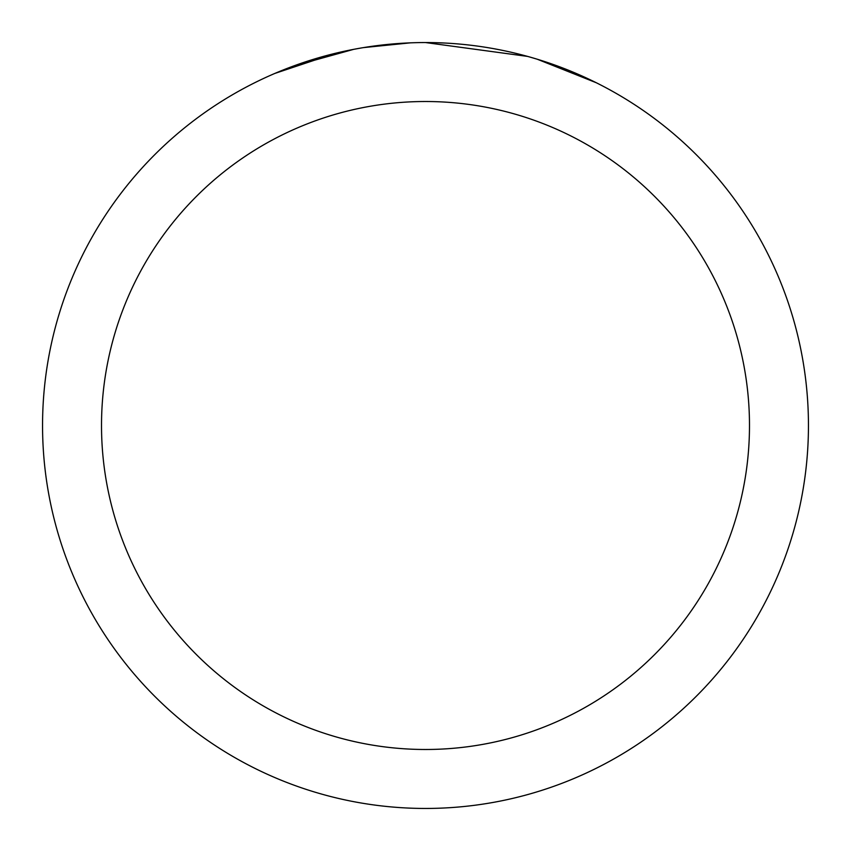 <?xml version="1.0" encoding="UTF-8"?>
<svg xmlns="http://www.w3.org/2000/svg" width="851" height="851" viewBox="0 0 851 851"><rect width="100%" height="100%" fill="white"/><g stroke="black" fill="none" stroke-linecap="round" stroke-linejoin="round"><path stroke-width="1.28" d="M436.669 42.72L444.945 43.039M496.346 49.167L498.654 49.603M425.5 42.55A382.95 382.95 0 0 1 808.45 425.5A382.95 382.95 0 0 1 425.5 808.45A382.95 382.95 0 0 1 42.55 425.5A382.95 382.95 0 0 1 425.5 42.55L527.546 56.4M530.247 57.155L537.247 59.219L596.157 82.696M425.5 101.514A323.986 323.986 0 0 1 749.486 425.5A323.986 323.986 0 0 1 425.5 749.486A323.986 323.986 0 0 1 101.514 425.5A323.986 323.986 0 0 1 425.5 101.514M360.728 48.071L353.718 49.337L293.372 66.07M383.397 44.869L392.63 43.965M274.788 73.452L334.794 53.453M338.921 52.464L353.718 49.337M368.27 46.858L379.397 45.337M381.152 45.124L384.418 44.763M390.077 44.188L400.119 43.39M410.384 42.848L363.42 47.613"/></g></svg>
